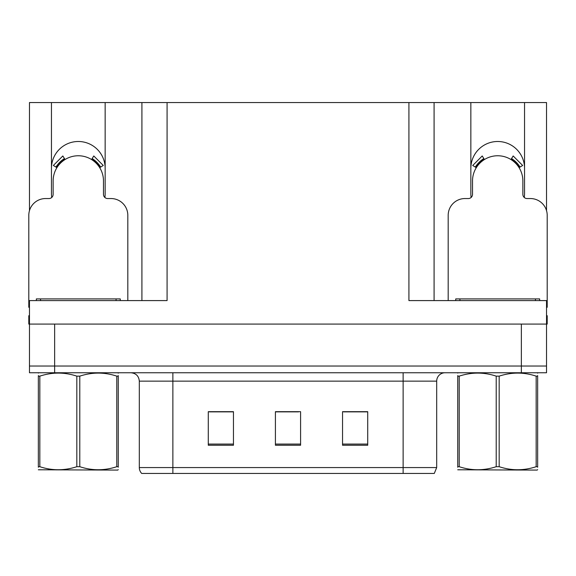 <?xml version="1.0" encoding="UTF-8"?>
<svg xmlns="http://www.w3.org/2000/svg" width="576" height="576" viewBox="0 0 576 576"><rect width="100%" height="100%" fill="white"/><g stroke="black" fill="none" stroke-linecap="round" stroke-linejoin="round"><path stroke-width="0.86" d="M524.254 197.467A26.849 26.849 0 0 0 524.542 193.514L524.542 102.557L546.53 102.557L546.53 210.636M104.868 197.467A26.849 26.849 0 0 0 105.156 193.514L105.156 102.557L141.912 102.557L141.912 300.586M524.542 168.343A26.849 26.849 0 0 0 497.693 141.494A26.849 26.849 0 0 0 470.844 168.343M51.458 168.343A26.849 26.849 0 0 1 78.307 141.494A26.849 26.849 0 0 1 105.156 168.343M141.912 102.557L408.917 102.557L408.917 300.586L546.53 300.586L546.53 324.079L29.47 324.079L29.47 366.034L54.648 366.034L29.47 366.034L29.47 372.751L54.648 372.751L54.648 366.034L521.352 366.034L54.648 366.034L54.648 324.079M29.47 315.691L28.8 315.691L28.8 324.079L29.47 324.079L29.47 300.586L167.083 300.586L167.083 102.557M51.746 197.467A26.849 26.849 0 0 1 51.458 193.514L51.458 102.557L29.47 102.557L29.47 210.636M54.648 372.751L546.53 372.751L546.53 366.034L521.352 366.034L546.53 366.034L546.53 324.079L547.2 324.079L547.2 315.691L546.53 315.691M408.917 102.557L434.088 102.557L434.088 300.586M434.088 102.557L470.844 102.557L470.844 193.514A26.849 26.849 0 0 0 471.132 197.467M524.542 102.557L470.844 102.557M51.458 102.557L105.156 102.557M436.687 467.568L434.29 473.443L403.128 473.443L403.128 467.568L436.687 467.568L436.687 381.139A8.388 8.388 0 0 1 445.082 372.751M139.313 467.568L172.872 467.568L172.872 473.443L403.128 473.443L141.71 473.443A8.388 8.388 0 0 1 139.313 467.568L139.313 381.139C138.816 376.042 136.015 373.248 130.918 372.751M367.718 445.248L367.718 411.682L342.54 411.682L342.54 445.248L367.718 445.248M233.46 445.248L233.46 411.682L208.282 411.682L208.282 445.248L233.46 445.248M300.586 445.248L300.586 411.682L275.414 411.682L275.414 445.248L300.586 445.248M228.42 411.854L221.825 411.682M209.239 411.854L233.46 411.854M362.7 411.682L356.105 411.854M343.512 411.854L367.718 411.854M275.414 411.854L298.555 411.854M285.97 411.854L279.374 411.854M127.814 300.586L127.814 215.33A16.783 16.783 0 0 0 111.031 198.547L107.676 198.547A4.198 4.198 0 0 1 103.478 194.357L103.478 180.929A25.171 25.171 0 0 0 78.307 155.758A25.171 25.171 0 0 0 53.136 180.929L53.136 194.357A4.198 4.198 0 0 1 48.938 198.547L45.583 198.547A16.783 16.783 0 0 0 28.8 215.33L28.8 307.296A16.783 16.783 0 0 1 29.47 307.31M91.57 159.53L93.78 155.966L103.27 165.463L99.706 167.666M56.909 167.666L53.345 165.463L62.834 155.966L65.045 159.53M36.353 300.586L36.353 298.908L120.262 298.908L120.262 300.586M118.267 469.649L117.749 470.088L38.347 469.786M118.267 467.244L118.267 466.697C118.267 470.758 118.267 470.758 118.267 466.697L116.784 466.697L116.784 376.142C104.508 372.082 92.174 372.082 79.79 376.142L76.824 376.142C64.541 372.082 52.214 372.082 39.83 376.142L38.347 376.142C38.347 372.074 38.347 372.074 38.347 376.142L38.347 375.595M79.79 376.142L79.79 466.697C92.074 470.758 104.4 470.758 116.784 466.697M79.79 466.697L76.824 466.697L76.824 376.142M118.267 375.595L118.267 376.142C118.267 372.074 118.267 372.074 118.267 376.142L116.784 376.142M118.267 373.14L117.749 372.751M118.267 376.142L118.267 466.697M39.83 376.142L39.83 466.697L38.347 466.697L38.347 376.142M39.83 466.697C52.106 470.758 64.44 470.758 76.824 466.697M38.347 466.697C38.347 470.758 38.347 470.758 38.347 466.697L38.347 467.244M546.53 307.31A16.783 16.783 0 0 1 547.2 307.296L547.2 215.33A16.783 16.783 0 0 0 530.417 198.547L527.062 198.547A4.198 4.198 0 0 1 522.864 194.357L522.864 180.929A25.171 25.171 0 0 0 497.693 155.758A25.171 25.171 0 0 0 472.522 180.929L472.522 194.357A4.198 4.198 0 0 1 468.324 198.547L464.969 198.547A16.783 16.783 0 0 0 448.186 215.33L448.186 300.586M510.955 159.53L513.166 155.966L522.655 165.463L519.091 167.666M476.294 167.666L472.73 165.463L482.22 155.966L484.43 159.53M455.738 300.586L455.738 298.908L539.647 298.908L539.647 300.586M537.653 469.649L537.127 470.088L457.733 469.786M537.653 467.244L537.653 466.697C537.653 470.758 537.653 470.758 537.653 466.697L536.17 466.697L536.17 376.142C523.894 372.082 511.56 372.082 499.176 376.142L496.21 376.142C483.926 372.082 471.6 372.082 459.216 376.142L457.733 376.142C457.733 372.074 457.733 372.074 457.733 376.142L457.733 375.595M499.176 376.142L499.176 466.697C511.459 470.758 523.786 470.758 536.17 466.697M499.176 466.697L496.21 466.697L496.21 376.142M537.653 375.595L537.653 376.142C537.653 372.074 537.653 372.074 537.653 376.142L536.17 376.142M537.653 373.14L537.127 372.751M537.653 376.142L537.653 466.697M459.216 376.142L459.216 466.697L457.733 466.697L457.733 376.142M459.216 466.697C471.492 470.758 483.826 470.758 496.21 466.697M457.733 466.697C457.733 470.758 457.733 470.758 457.733 466.697L457.733 467.244M521.352 324.079L521.352 372.751M403.128 372.751L403.128 381.139L139.313 381.139M436.687 381.139L403.128 381.139L403.128 467.568L172.872 467.568L172.872 372.751M300.586 444.082L275.414 444.082M233.46 444.082L208.282 444.082M367.718 444.082L342.54 444.082M100.663 167.076A26.302 26.302 0 0 0 92.16 158.573M64.454 158.573A26.302 26.302 0 0 0 55.951 167.076M99.943 167.522A25.452 25.452 0 0 0 91.714 159.293M64.901 159.293A25.452 25.452 0 0 0 56.671 167.522M116.064 298.908L116.064 300.586M40.55 298.908L40.55 300.586M520.049 167.076A26.302 26.302 0 0 0 511.546 158.573M483.84 158.573A26.302 26.302 0 0 0 475.337 167.076M519.329 167.522A25.452 25.452 0 0 0 511.099 159.293M484.286 159.293A25.452 25.452 0 0 0 476.057 167.522M535.45 298.908L535.45 300.586M459.936 298.908L459.936 300.586M38.873 372.751L38.347 373.054M458.251 372.751L457.733 373.054"/></g></svg>

